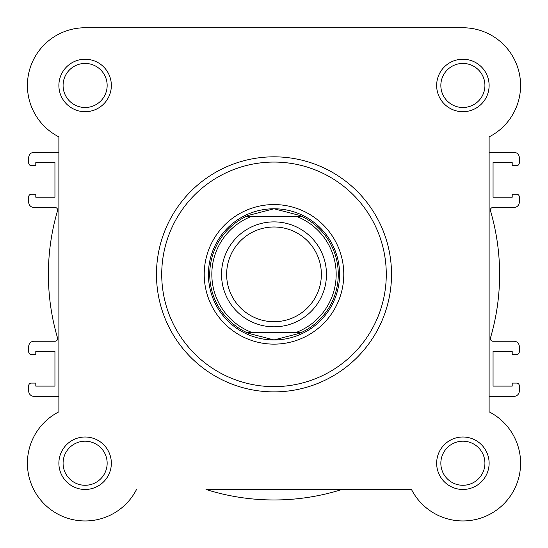 <?xml version="1.0" encoding="UTF-8"?>
<svg xmlns="http://www.w3.org/2000/svg" width="548" height="548" viewBox="0 0 548 548"><rect width="100%" height="100%" fill="white"/><g stroke="black" fill="none" stroke-linecap="round" stroke-linejoin="round"><path stroke-width="0.82" d="M274 326.82A52.471 52.471 0 0 1 221.529 274.356A52.471 52.471 0 0 1 274 221.885A52.471 52.471 0 0 1 326.471 274.356A52.471 52.471 0 0 1 274 326.82M274 226.995A47.361 47.361 0 0 0 226.639 274.356A47.361 47.361 0 0 0 274 321.71A47.361 47.361 0 0 0 321.361 274.356A47.361 47.361 0 0 0 274 226.995M301.743 216.378L297.126 216.638L302.284 216.638A64.274 64.274 0 0 1 302.284 332.067L299.605 333.307L274 339.938A65.582 65.582 0 0 0 339.582 274.356A65.582 65.582 0 0 0 274 208.767A65.582 65.582 0 0 0 208.418 274.356A65.582 65.582 0 0 0 274 339.938L248.395 333.307L245.716 332.067A64.274 64.274 0 0 1 245.716 216.638L301.743 216.378L299.605 215.405L274 208.767L248.395 215.405L246.258 216.378M302.284 216.638A64.274 64.274 0 0 1 302.284 332.067L297.126 332.067A62.177 62.177 0 0 0 297.126 216.638L250.874 216.638A62.177 62.177 0 0 0 250.874 332.067L246.305 332.067M302.284 332.067L245.716 332.067A64.274 64.274 0 0 1 245.716 216.638M301.743 332.328L246.258 332.328M248.395 215.405A64.274 64.274 0 0 0 246.826 216.111M246.826 332.602A64.274 64.274 0 0 0 248.395 333.307M299.605 333.307A64.274 64.274 0 0 0 301.174 332.602M301.174 216.111A64.274 64.274 0 0 0 299.605 215.405M58.883 463.238A26.236 26.236 0 0 1 85.118 437.003A26.236 26.236 0 0 1 111.347 463.238A26.236 26.236 0 0 1 85.118 489.474A26.236 26.236 0 0 1 58.883 463.238M107.155 463.238A22.036 22.036 0 0 0 85.118 441.202A22.036 22.036 0 0 0 63.082 463.238A22.036 22.036 0 0 0 85.118 485.275A22.036 22.036 0 0 0 107.155 463.238M58.883 85.467A26.236 26.236 0 0 1 85.118 59.232A26.236 26.236 0 0 1 111.347 85.467A26.236 26.236 0 0 1 85.118 111.703A26.236 26.236 0 0 1 58.883 85.467M107.155 85.467A22.036 22.036 0 0 0 85.118 63.431A22.036 22.036 0 0 0 63.082 85.467A22.036 22.036 0 0 0 85.118 107.504A22.036 22.036 0 0 0 107.155 85.467M436.653 85.467A26.236 26.236 0 0 1 462.882 59.232A26.236 26.236 0 0 1 489.117 85.467A26.236 26.236 0 0 1 462.882 111.703A26.236 26.236 0 0 1 436.653 85.467M484.918 85.467A22.036 22.036 0 0 0 462.882 63.431A22.036 22.036 0 0 0 440.845 85.467A22.036 22.036 0 0 0 462.882 107.504A22.036 22.036 0 0 0 484.918 85.467M436.653 463.238A26.236 26.236 0 0 1 462.882 437.003A26.236 26.236 0 0 1 489.117 463.238A26.236 26.236 0 0 1 462.882 489.474A26.236 26.236 0 0 1 436.653 463.238M484.918 463.238A22.036 22.036 0 0 0 462.882 441.202A22.036 22.036 0 0 0 440.845 463.238A22.036 22.036 0 0 0 462.882 485.275A22.036 22.036 0 0 0 484.918 463.238M204.219 274.356A69.781 69.781 0 0 1 274 204.568A69.781 69.781 0 0 1 343.781 274.356A69.781 69.781 0 0 1 274 344.137A69.781 69.781 0 0 1 204.219 274.356M339.582 274.356A65.582 65.582 0 0 0 274 208.767M391.525 274.356A117.525 117.525 0 0 1 274 391.882A117.525 117.525 0 0 1 156.475 274.356A117.525 117.525 0 0 1 274 156.824A117.525 117.525 0 0 1 391.525 274.356A117.525 117.525 0 0 0 274 156.824A117.525 117.525 0 0 0 156.475 274.356M520.6 463.238A57.718 57.718 0 0 1 411.48 489.474L205.993 489.474A225.612 225.612 0 0 0 342.007 489.474L411.48 489.474A57.718 57.718 0 0 0 503.694 504.05A57.718 57.718 0 0 0 489.117 411.829L489.117 396.341L514.045 396.341A5.247 5.247 0 0 0 519.292 391.094L519.292 385.717A2.624 2.624 0 0 0 516.668 383.093L512.202 383.093L512.202 386.114L493.056 386.114L493.056 351.48L512.202 351.48L512.202 354.501L516.668 354.501A2.624 2.624 0 0 0 519.292 351.878L519.292 346.5A5.247 5.247 0 0 0 514.045 341.253L493.001 341.253A2.624 2.624 0 0 1 490.481 337.89A225.612 225.612 0 0 0 490.481 210.822A2.624 2.624 0 0 1 493.001 207.459L514.045 207.459A5.247 5.247 0 0 0 519.292 202.212L519.292 196.835A2.624 2.624 0 0 0 516.668 194.211L512.202 194.211L512.202 197.225L493.056 197.225L493.056 162.598L512.202 162.598L512.202 165.612L516.668 165.612A2.624 2.624 0 0 0 519.292 162.989L519.292 157.612A5.247 5.247 0 0 0 514.045 152.365L489.117 152.365L489.117 136.877A57.718 57.718 0 0 0 462.882 27.756L85.118 27.756A57.718 57.718 0 0 0 58.883 136.877L58.883 152.365L33.955 152.365A5.247 5.247 0 0 0 28.708 157.612L28.708 162.989A2.624 2.624 0 0 0 31.332 165.612L35.798 165.612L35.798 162.598L54.944 162.598L54.944 197.225L35.798 197.225L35.798 194.211L31.332 194.211A2.624 2.624 0 0 0 28.708 196.835L28.708 202.212A5.247 5.247 0 0 0 33.955 207.459L54.999 207.459A2.624 2.624 0 0 1 57.519 210.822A225.612 225.612 0 0 0 57.519 337.89A2.624 2.624 0 0 1 54.999 341.253L33.955 341.253A5.247 5.247 0 0 0 28.708 346.5L28.708 351.878A2.624 2.624 0 0 0 31.332 354.501L35.798 354.501L35.798 351.48L54.944 351.48L54.944 386.114L35.798 386.114L35.798 383.093L31.332 383.093A2.624 2.624 0 0 0 28.708 385.717L28.708 391.094A5.247 5.247 0 0 0 33.955 396.341L58.883 396.341L58.883 411.829A57.718 57.718 0 0 0 71.624 519.353A57.718 57.718 0 0 0 136.521 489.474A57.718 57.718 0 0 1 44.306 504.05A57.718 57.718 0 0 1 58.883 411.829L58.883 136.877A57.718 57.718 0 0 1 85.118 27.756L280.425 27.756M489.117 136.877L489.117 411.829M367.263 27.756L462.882 27.756M161.722 274.356A112.278 112.278 0 0 0 274 386.635A112.278 112.278 0 0 0 386.278 274.356A112.278 112.278 0 0 0 274 162.071A112.278 112.278 0 0 0 161.722 274.356"/></g></svg>
